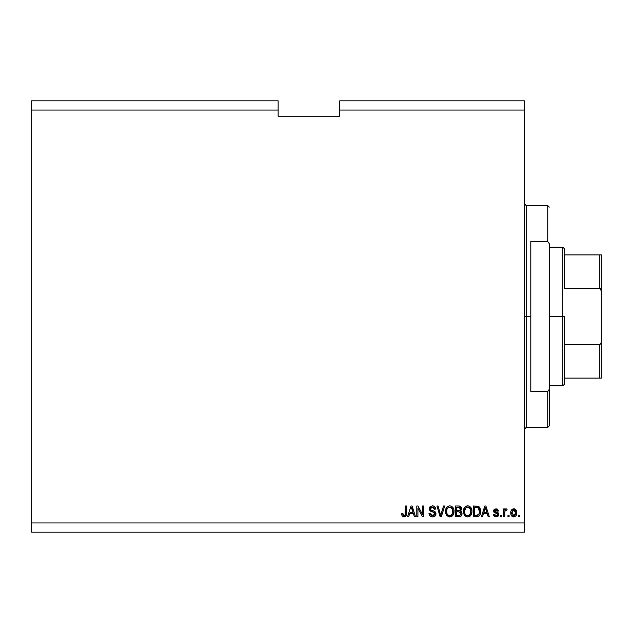 <?xml version="1.0" encoding="UTF-8"?>
<svg xmlns="http://www.w3.org/2000/svg" width="633" height="633" viewBox="0 0 633 633"><rect width="100%" height="100%" fill="white"/><g stroke="black" fill="none" stroke-linecap="round" stroke-linejoin="round"><path stroke-width="0.95" d="M31.65 100.821L278.14 100.821L31.65 100.821L31.65 110.063L278.14 110.063L278.14 100.821L278.14 110.063L31.65 110.063L31.65 522.937L524.63 522.937L524.63 110.063L339.763 110.063L339.763 116.227L278.14 116.227L278.14 110.063L278.14 116.227L339.763 116.227L339.763 110.063L524.63 110.063L524.63 100.821L339.763 100.821L524.63 100.821L524.63 522.937L31.65 522.937L31.65 532.179L524.63 532.179L31.65 532.179L31.65 100.821M417.915 516.773L417.915 508.188L417.915 516.773L416.791 516.773L416.791 505.989L417.986 505.989L422.535 514.582L422.535 505.989L423.651 505.989L423.651 516.773L422.456 516.773L417.915 508.188L422.456 516.773L423.651 516.773L423.651 505.989L422.535 505.989L422.535 514.582L417.986 505.989L416.791 505.989L416.791 516.773L417.915 516.773L416.791 516.773L416.791 505.989L417.986 505.989M435.979 513.774L434.99 516.101L432.584 516.916L429.957 515.911L428.992 513.632L430.092 513.134L430.836 514.961L432.426 515.642L433.858 515.42L434.824 514.21L434.309 512.58L430.567 511.171L429.459 509.913L429.467 507.619L430.638 506.273L433.035 505.894L434.768 506.716L435.694 509.067L434.578 509.209L433.977 507.658L432.418 507.112L430.994 507.508L430.393 509.122L431.105 510.198L435.013 511.614L435.979 513.774L434.317 511.195L430.725 509.921L430.377 508.829L432.418 507.112L434.578 509.209L435.694 509.067C435.544 507.025 434.436 505.949 432.386 505.846L429.253 508.805L434.855 513.806L432.679 515.65L430.092 513.134L428.976 513.268C429.111 515.555 430.313 516.773 432.584 516.916L432.576 516.916C434.649 516.852 435.781 515.808 435.979 513.774L435.971 513.569M441.146 513.814L443.543 505.989L444.706 505.989L441.312 516.773L440.149 516.773L436.928 505.989L438.076 505.989L440.671 515.515L443.543 505.989L444.706 505.989L443.543 505.989L440.671 515.515L438.076 505.989L436.928 505.989L440.149 516.773L441.312 516.773L440.149 516.773L436.928 505.989L438.076 505.989L440.552 515.025M446.589 515.222L449.77 516.916L446.882 515.594L445.561 512.501L445.695 509.541L446.439 507.706L447.871 506.337L449.778 505.846L451.653 506.337L453.062 507.658L453.829 509.454L453.988 512.413L453.228 514.835L451.566 516.488L449.77 516.916L452.943 515.262L454.043 511.393C454.122 508.259 452.706 506.408 449.778 505.846C446.795 506.424 445.371 508.315 445.497 511.527L446.328 514.811M467.929 516.908L465.896 516.481L464.021 514.376L463.443 511.029L464.369 507.706L465.793 506.337L468.191 505.878L469.583 506.337L471.506 508.655L471.973 511.393L471.387 514.384L469.496 516.488L467.7 516.916L470.873 515.262L471.973 511.393C472.052 508.259 470.628 506.408 467.708 505.846C464.725 506.424 463.301 508.315 463.427 511.527L464.519 515.222L467.233 516.892M509.082 515.23L509.082 516.773L507.967 516.773L507.967 515.23L509.082 515.23L507.967 515.23L507.967 516.773L509.082 516.773L507.967 516.773L507.967 515.23L509.082 515.23L509.082 516.773L509.082 515.23M516.789 512.77L516.172 515.555L514.494 516.829L512.413 516.56L511.092 514.945L510.894 511.44L511.844 509.565L513.07 508.869L515.745 509.62L516.789 512.77C516.876 510.515 515.879 509.185 513.774 508.79C511.646 509.201 510.641 510.554 510.768 512.849C510.649 515.143 511.654 516.496 513.774 516.916L513.774 516.916C515.927 516.488 516.932 515.112 516.789 512.77L516.757 513.49M402.208 516.014L403.989 516.916L402.303 516.148L401.662 513.553L402.786 513.41L403.522 515.531L405.088 515.009L405.31 505.989L406.426 505.989L406.346 514.542L405.745 516.148L403.989 516.916C405.832 516.552 406.639 515.349 406.426 513.308L406.426 505.989L405.31 505.989L405.16 514.835L404.044 515.65L402.786 513.41L401.662 513.553L401.979 515.563M482.52 516.773L483.462 513.553L482.52 516.773L481.357 516.773L484.799 505.989L485.891 505.989L489.341 516.773L488.17 516.773L487.228 513.553L483.462 513.553L487.228 513.553L488.17 516.773L489.341 516.773L485.891 505.989L484.799 505.989L481.357 516.773L482.52 516.773L481.357 516.773L484.799 505.989L485.891 505.989L489.341 516.773L488.17 516.773M498.709 514.146L498.424 515.666L497.087 516.765L494.199 516.235L493.4 514.392L494.515 514.249L494.998 515.381L496.145 515.792L497.269 515.404L497.601 514.574L497.229 513.782L493.764 511.986L493.582 510.554L494.262 509.351L496.96 508.916L498.495 510.562L498.582 511.029L497.459 511.171L497.04 510.23L495.829 509.921L494.658 510.871L495.014 511.519L498.029 512.675L498.717 514.384L494.658 510.871L496.066 509.913L497.459 511.171L498.582 511.029L496.027 508.79L493.542 511.029L497.34 513.861L497.601 514.574L496.145 515.792L494.515 514.249L493.4 514.392L496.066 516.916L498.717 514.384L496.074 516.916M501.518 515.23L501.518 516.773L500.402 516.773L500.402 515.23L501.518 515.23L500.402 515.23L500.402 516.773L501.518 516.773L500.402 516.773L500.402 515.23L501.518 515.23L501.518 516.773L501.518 515.23M506.068 508.79L507.12 509.209L506.701 510.333L505.941 510.19L504.944 511.108L504.746 516.773L503.623 516.773L503.623 508.932L504.746 508.932L504.746 510.182L505.814 508.821L507.12 509.209L506.701 510.333L505.11 510.704L504.746 512.706L504.944 511.108L505.941 510.19L506.701 510.333L507.12 509.209L506.068 508.79L504.746 510.182L504.746 508.932L503.623 508.932L503.623 516.773L504.746 516.773L503.623 516.773L503.623 508.932L504.746 508.932M519.448 515.23L519.448 516.773L518.324 516.773L518.324 515.23L519.448 515.23L518.324 515.23L518.324 516.773L519.448 516.773L518.324 516.773L518.324 515.23L519.448 515.23L519.448 516.773L519.448 515.23M477.037 516.757L476.554 516.773C479.482 516.33 480.843 514.518 480.653 511.322L480.059 514.574L478.92 516.124L477.377 516.718L473.373 516.773L473.373 505.989L478.809 506.527L480.154 508.331L480.653 511.322L478.129 506.186L473.373 505.989L473.373 516.773L476.554 516.773L473.373 516.773L473.373 505.989M458.767 516.773C460.848 516.757 461.94 515.697 462.027 513.608L461.56 515.476L460.658 516.393L455.444 516.773L455.444 505.989L459.439 506.028L460.903 506.653L461.726 509.035L460.547 510.958L461.694 512.042L462.027 513.608L460.547 510.958L461.75 508.703L458.79 505.989L455.444 505.989L455.444 516.773L458.767 516.773L455.444 516.773L455.444 505.989L458.79 505.989M408.712 516.773L409.654 513.553L408.712 516.773L407.549 516.773L410.991 505.989L412.083 505.989L415.533 516.773L414.37 516.773L413.42 513.553L409.654 513.553L413.42 513.553L414.37 516.773L415.533 516.773L412.083 505.989L410.991 505.989L407.549 516.773L408.712 516.773L407.549 516.773L410.991 505.989L412.083 505.989L415.533 516.773L414.37 516.773M524.63 532.179L524.63 522.937L524.63 532.179M339.763 100.821L339.763 110.063L339.763 100.821M401.67 513.893L402.786 513.41L402.865 514.312M405.009 515.159L404.226 515.642M405.16 514.835L405.31 513.395M405.31 505.989L406.426 505.989L406.426 513.308M405.183 516.631L406.339 514.637M406.283 514.93L406.077 515.602M405.745 516.156L405.183 516.623M403.498 516.868L403.047 516.742M406.346 514.542L406.41 513.925M485.25 507.626L484.846 509.154L485.345 507.112L486.856 512.295L483.826 512.295L484.846 509.154L483.826 512.295L486.856 512.295L485.242 507.65M493.882 515.824L493.439 514.645M493.4 514.392L494.515 514.249L494.666 514.858M494.69 514.922L494.998 515.381M495.774 515.76L496.581 515.753M497.554 514.914L497.34 513.861L496.288 513.434L497.467 514.02M497.593 514.708L497.34 513.861M496.834 513.608L497.229 513.782M494.436 512.722L493.59 511.519M494.151 509.454L495.093 508.908M494.389 509.249L495.085 508.916M496.968 508.924L497.396 509.09M498.353 510.119L498.495 510.562M498.543 510.799L497.459 511.171L497.277 510.53M496.557 509.969L495.584 509.945M494.682 511.06L496.272 511.97L494.658 510.871L495.014 511.519M493.653 515.381L493.922 515.895M497.087 516.765L497.562 516.56M497.973 516.251L498.306 515.855L497.973 516.251M498.44 515.634L498.677 514.898M497.831 512.54L497.174 512.263M497.403 509.098L496.96 508.916M493.764 511.986L495.338 513.126M497.348 515.317L496.145 515.792M504.746 510.182L505.245 509.233M506.701 510.333L505.791 510.206M505.015 510.894L505.64 510.245M504.754 512.303L504.746 516.773M513.6 516.908L513.078 516.829M511.852 516.132L511.092 514.945M510.894 514.249L510.791 513.569M511.045 510.871L511.385 510.143M511.401 510.111L511.013 510.973M514.186 508.813L515.286 509.233M515.753 509.628L516.378 510.546M516.591 511.14L515.681 509.549M516.552 514.669L516.393 515.127M516.164 515.571L515.737 516.109M516.172 515.555L516.583 514.558M515.412 509.328L514.123 508.805M515.12 509.13L514.471 508.869M512.896 510.174L511.883 512.849L513.751 509.913L515.666 512.849L515.436 511.25M515.594 513.838L515.666 512.849L513.806 515.792L514.574 515.579M512.01 514.099L511.899 513.339M514.953 510.451L513.197 510.016M515.484 511.393L515.072 510.586M515.302 510.934L514.463 510.071M514.281 515.713L515.317 514.74L515.666 513.086M512.501 515.143L513.806 515.792L511.899 512.366M478.793 506.519L478.303 506.258M478.809 506.527L479.972 507.919M480.154 508.331L479.379 507.033M480.55 509.818L480.629 510.538M480.645 510.942L480.645 511.875M480.305 513.901L480.051 514.582M479.925 514.851L480.36 513.727M479.498 515.531L478.936 516.109M478.928 516.117L478.532 516.362M477.519 516.694L478.184 516.52M478.034 516.568L477.385 516.718M478.445 516.409L479.545 515.476M480.613 512.295L480.645 511.804M479.244 509.138L479.458 510.087M479.529 511.029L479.308 513.316M477.464 515.412L479.102 513.941L476.412 515.515L477.836 515.309M474.489 515.515L474.489 507.247L477.907 507.46L474.489 507.247L474.489 515.515L476.412 515.515L474.489 515.515M478.936 508.457L477.907 507.46L476.388 507.247L477.907 507.46L479.529 511.646M478.698 514.676L479.45 512.564M463.475 510.499L463.617 509.557M463.744 509.067L464.195 507.983M464.361 507.721L465.619 506.447M466.244 506.123L467.194 505.878M468.681 505.965L469.132 506.115M470.659 507.223L471.632 509.019M471.743 509.415L470.501 507.049M471.664 513.672L470.58 515.626M470.248 515.966L468.626 516.813L470.256 515.958M465.896 516.481L464.812 515.586M464.25 514.811L464.519 515.222M471.838 512.92L471.917 512.413M471.925 510.412L471.854 509.929M471.601 508.916L471.395 508.394M465.793 506.337L464.369 507.706L463.593 509.7M467.929 507.12L465.643 507.967L466.956 507.199M470.184 508.544L468.555 507.239L469.654 507.888M465.69 507.927L464.551 511.543C464.377 509.051 465.429 507.579 467.716 507.112L470.382 508.924L470.849 511.361C470.976 513.774 469.923 515.199 467.692 515.65L469.116 515.278L470.723 512.809M470.469 513.664L469.116 515.278M466.972 515.563L467.692 515.65C465.524 515.23 464.48 513.861 464.551 511.543L464.915 513.672L464.551 511.155L465.026 508.861M464.764 509.589L464.899 509.169L464.764 509.589M470.659 509.739L469.939 508.188M470.715 512.849L470.287 508.726M470.778 510.348L470.675 509.81M464.915 513.656L465.682 514.811M465.714 514.843L465.263 514.305M459.115 505.996L460.444 506.321M461.275 507.112L461.694 508.125M461.686 509.328L461.449 509.992M462.011 513.205L462.019 513.933M461.979 514.265L461.829 514.874M461.552 515.484L460.658 516.386M459.732 516.702L459.099 516.765M460.658 516.393L461.172 515.998M459.637 506.052L459.075 505.996M460.856 514.162L459.875 515.381L460.856 514.162L460.555 512.413L458.632 511.733L460.903 513.616L458.632 511.733L456.567 511.733L458.632 511.733M459.4 507.31L456.567 507.247L456.567 510.467L459.645 510.364L460.626 508.877L459.645 510.364L456.567 510.467L456.567 507.247L458.403 507.247L460.626 508.877L460.27 507.753L458.885 507.262M458.545 510.467L459.914 510.253M459.645 510.364L460.579 509.359L460.484 508.093M456.567 515.515L456.567 511.733L456.567 515.515L459.875 515.381L456.567 515.515M460.579 509.359L460.626 508.877M458.798 507.255L458.403 507.247M445.759 513.466L445.909 513.925M445.545 510.499L445.695 509.557M445.822 509.067L446.273 507.983M446.447 507.698L447.072 506.946M449.264 505.878L447.697 506.447M450.751 505.965L451.202 506.115M452.73 507.223L453.711 509.019M453.821 509.415L452.579 507.049M453.734 513.672L453.363 514.597M452.943 515.262L453.465 514.384M452.318 515.958L450.704 516.813L452.326 515.958M450.008 516.908L449.303 516.892M448.837 516.813L447.966 516.481M453.806 513.418L453.916 512.92M453.996 510.412L453.924 509.929M453.671 508.916L453.465 508.394M447.08 506.938L445.695 509.541M450 507.12L448.322 507.492M452.263 508.544L450.625 507.239L451.733 507.888M446.819 509.684L446.621 511.543C446.447 509.051 447.507 507.579 449.786 507.112L452.453 508.924L452.927 511.361C453.046 513.774 451.994 515.199 449.762 515.65L451.194 515.278L452.793 512.809M452.548 513.664L451.194 515.278M449.05 515.563L449.762 515.65C447.594 515.23 446.55 513.861 446.621 511.543L446.993 513.672L446.653 510.776M447.096 508.861L446.692 510.396M447.76 507.927L446.843 509.565M452.737 509.739L452.017 508.188M452.785 512.849L452.366 508.726M452.856 510.348L452.753 509.81M446.985 513.656L447.753 514.811M447.792 514.843L447.333 514.305M441.312 516.773L444.706 505.989L441.312 516.773M431.856 516.86L430.844 516.552M429.522 515.341L428.976 513.268L430.092 513.134L430.163 513.632L430.092 513.134M431.666 515.484L432.679 515.65M433.858 515.42L434.27 515.151M429.269 509.09L429.309 508.196M430.1 506.677L429.625 507.286M430.638 506.273L431.065 506.068M433.027 505.894L434.768 506.716L435.464 507.801L435.085 507.08M433.668 506.044L434.317 506.36M435.464 507.808L435.631 508.418M435.678 508.742L434.578 509.209L434.523 508.79L434.578 509.209M431.231 507.357L430.82 507.666M430.408 508.457L430.448 509.415M430.377 508.829L430.907 510.079M431.54 510.38L432.442 510.641L431.54 510.38M432.925 510.76L433.383 510.886M433.391 510.886L432.442 510.641M435.923 514.415L435.077 516.022M434.99 516.101L434.262 516.583M433.866 516.734L433.225 516.876M433.858 516.742L433.233 516.868M422.535 505.989L423.651 505.989L423.651 516.773L422.456 516.773M411.189 508.647L411.039 509.154M411.442 507.626L413.056 512.295L410.026 512.295L413.056 512.295L411.83 508.228M485.479 507.674L485.345 507.112M513.996 509.929L513.505 509.929M512.88 515.507L513.323 515.721M513.561 515.776L514.043 515.776M479.379 512.975L479.482 512.311M479.474 510.206L479.339 509.454M479.149 508.877L478.746 508.164M478.374 507.761L477.725 507.397M465.643 507.967L465.176 508.568M467.328 515.634L468.064 515.634M470.817 512.105L470.794 510.427M447.721 507.967L447.246 508.568M449.406 515.634L450.134 515.634M452.896 512.105L452.864 510.427M524.63 204.04L526.173 205.583L526.173 316.5L530.794 316.5L530.794 241.426L547.735 241.426L549.278 243.721L549.278 389.279L547.735 391.574L547.735 427.417L547.735 391.574L530.794 391.574L530.794 316.5L526.173 316.5L526.173 205.583L526.173 316.5L524.63 316.5L526.173 316.5L526.173 427.417L524.63 428.96M547.735 241.426L547.735 205.583L547.735 241.426L549.278 243.721L549.278 425.882L549.278 389.279L547.735 391.574L530.794 391.574L530.794 241.426L547.735 241.426M526.173 316.5L526.173 427.417L526.173 316.5M599.807 378.123L564.375 378.123L564.375 316.5L562.84 316.5L562.84 385.821L562.84 316.5L549.278 316.5L562.84 316.5L562.84 247.179L562.84 316.5L564.375 316.5L564.375 384.286L564.375 378.123L601.35 378.123L601.35 340.807L601.097 343.039L599.807 344.74L564.375 344.74L599.807 344.74L599.807 378.123L599.807 344.74L601.097 343.039L601.35 340.807L601.334 378.123M564.375 288.26L564.375 248.714L564.375 288.26L599.807 288.26L600.677 288.909L601.35 292.193L601.35 340.807L601.35 254.877L564.375 254.877L599.807 254.877L599.807 288.26L599.807 254.877L601.334 254.877L601.35 292.193L601.097 289.961L599.807 288.26L564.375 288.26M549.278 425.882L547.735 427.417L526.173 427.417M526.173 205.583L547.735 205.583L549.278 207.118M564.375 384.286L562.84 385.821L549.278 385.821M549.278 247.179L562.84 247.179L564.375 248.714"/></g></svg>
